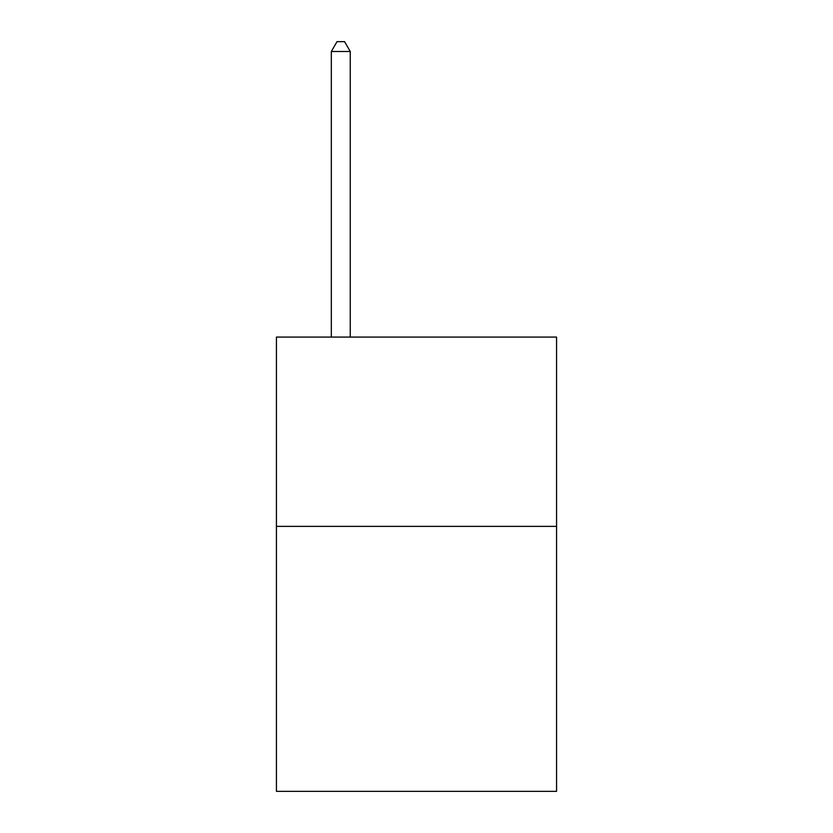 <?xml version="1.0" encoding="UTF-8"?>
<svg xmlns="http://www.w3.org/2000/svg" width="833" height="833" viewBox="0 0 833 833"><rect width="100%" height="100%" fill="white"/><g stroke="black" fill="none" stroke-linecap="round" stroke-linejoin="round"><path stroke-width="1.25" d="M556.569 526.362L556.569 791.35L276.431 791.35L276.431 337.073L556.569 337.073L556.569 526.362L276.431 526.362M350.256 337.073L350.256 51.49L331.326 51.49L331.326 337.073M331.326 51.49L337.001 41.65L344.57 41.65L350.256 51.49"/></g></svg>
